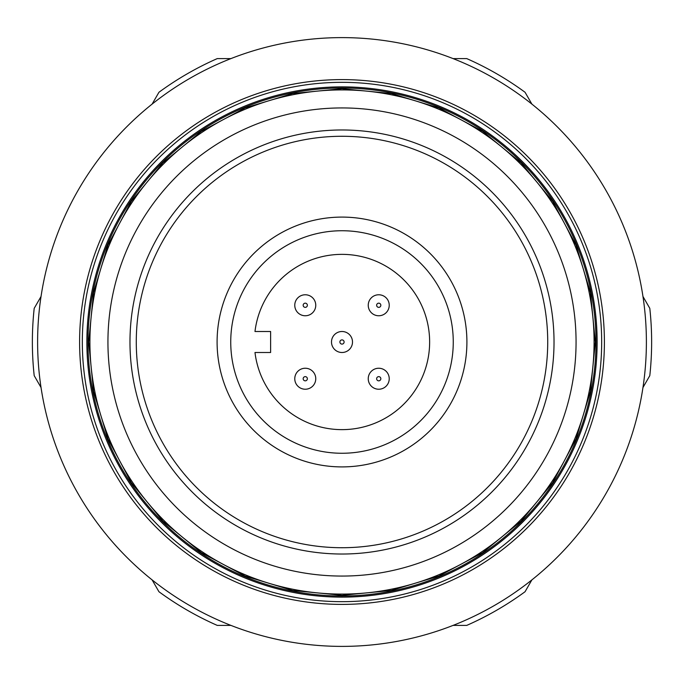 <?xml version="1.0" encoding="UTF-8"?>
<svg xmlns="http://www.w3.org/2000/svg" width="684" height="684" viewBox="0 0 684 684"><rect width="100%" height="100%" fill="white"/><g stroke="black" fill="none" stroke-linecap="round" stroke-linejoin="round"><path stroke-width="1.03" d="M453.082 625.398L466.744 625.398A309.638 309.638 0 0 0 525.056 591.728L531.887 579.895M642.969 387.503L649.8 375.661A309.638 309.638 0 0 0 649.8 308.339L642.969 296.497M531.887 104.105L525.056 92.272A309.638 309.638 0 0 0 466.744 58.602L453.082 58.602M41.031 387.503L34.2 375.661A309.638 309.638 0 0 1 34.2 308.339L41.031 296.497M230.918 625.398L217.255 625.398A309.638 309.638 0 0 1 158.945 591.728L152.113 579.895M152.113 104.105L158.945 92.272A309.638 309.638 0 0 1 217.255 58.602L230.918 58.602M342 646.389A304.389 304.389 0 0 0 646.389 342A304.389 304.389 0 0 0 342 37.611A304.389 304.389 0 0 0 37.611 342A304.389 304.389 0 0 0 342 646.389M342 604.399A262.399 262.399 0 0 0 604.399 342A262.399 262.399 0 0 0 342 79.6A262.399 262.399 0 0 0 79.6 342A262.399 262.399 0 0 0 342 604.399M342 82.328A259.672 259.672 0 0 0 82.328 342A259.672 259.672 0 0 0 342 601.672A259.672 259.672 0 0 0 601.672 342A259.672 259.672 0 0 0 342 82.328M342 596.003A254.003 254.003 0 0 0 596.003 342A254.003 254.003 0 0 0 342 87.997A254.003 254.003 0 0 0 87.997 342A254.003 254.003 0 0 0 342 596.003A254.003 254.003 0 0 1 87.997 342A254.003 254.003 0 0 1 342 87.997M466.907 342A124.907 124.907 0 0 0 342 217.093A124.907 124.907 0 0 0 217.093 342A124.907 124.907 0 0 0 342 466.907A124.907 124.907 0 0 0 466.907 342M230.739 342A111.261 111.261 0 0 1 342 230.739A111.261 111.261 0 0 1 453.261 342A111.261 111.261 0 0 1 342 453.261A111.261 111.261 0 0 1 230.739 342M294.77 305.261A10.499 10.499 0 0 1 305.261 294.77A10.499 10.499 0 0 1 315.76 305.261A10.499 10.499 0 0 1 305.261 315.76A10.499 10.499 0 0 1 294.77 305.261A10.499 10.499 0 0 1 305.261 294.77A10.499 10.499 0 0 1 315.76 305.261M294.77 378.739A10.499 10.499 0 0 1 305.261 368.24A10.499 10.499 0 0 1 315.76 378.739A10.499 10.499 0 0 1 305.261 389.23A10.499 10.499 0 0 1 294.77 378.739A10.499 10.499 0 0 1 305.261 368.24A10.499 10.499 0 0 1 315.76 378.739M368.24 378.739A10.499 10.499 0 0 1 378.739 368.24A10.499 10.499 0 0 1 389.23 378.739A10.499 10.499 0 0 1 378.739 389.23A10.499 10.499 0 0 1 368.24 378.739A10.499 10.499 0 0 1 378.739 368.24A10.499 10.499 0 0 1 389.23 378.739M368.24 305.261A10.499 10.499 0 0 1 378.739 294.77A10.499 10.499 0 0 1 389.23 305.261A10.499 10.499 0 0 1 378.739 315.76A10.499 10.499 0 0 1 368.24 305.261A10.499 10.499 0 0 1 378.739 294.77A10.499 10.499 0 0 1 389.23 305.261M331.501 342A10.499 10.499 0 0 1 342 331.501A10.499 10.499 0 0 1 352.499 342A10.499 10.499 0 0 1 342 352.499A10.499 10.499 0 0 1 331.501 342A10.499 10.499 0 0 1 342 331.501A10.499 10.499 0 0 1 352.499 342M107.935 342A234.065 234.065 0 0 1 342 107.935A234.065 234.065 0 0 1 576.065 342A234.065 234.065 0 0 1 342 576.065A234.065 234.065 0 0 1 107.935 342M129.977 342A212.023 212.023 0 0 1 342 129.977A212.023 212.023 0 0 1 554.023 342A212.023 212.023 0 0 1 342 554.023A212.023 212.023 0 0 1 129.977 342A212.023 212.023 0 0 1 342 129.977A212.023 212.023 0 0 1 554.023 342M254.987 331.501L270.625 331.501L270.625 352.499L254.987 352.499A87.646 87.646 0 0 0 388.82 416.086A87.646 87.646 0 0 0 388.82 267.914A87.646 87.646 0 0 0 254.987 331.501M342 86.868A255.132 255.132 0 0 0 86.868 342A255.132 255.132 0 0 0 342 597.132A255.132 255.132 0 0 0 597.132 342A255.132 255.132 0 0 0 342 86.868M307.364 305.261A2.103 2.103 0 0 0 305.261 303.166A2.103 2.103 0 0 0 303.166 305.261A2.103 2.103 0 0 0 305.261 307.364A2.103 2.103 0 0 0 307.364 305.261M307.364 378.739A2.103 2.103 0 0 0 305.261 376.636A2.103 2.103 0 0 0 303.166 378.739A2.103 2.103 0 0 0 305.261 380.834A2.103 2.103 0 0 0 307.364 378.739M380.834 378.739A2.103 2.103 0 0 0 378.739 376.636A2.103 2.103 0 0 0 376.636 378.739A2.103 2.103 0 0 0 378.739 380.834A2.103 2.103 0 0 0 380.834 378.739M380.834 305.261A2.103 2.103 0 0 0 378.739 303.166A2.103 2.103 0 0 0 376.636 305.261A2.103 2.103 0 0 0 378.739 307.364A2.103 2.103 0 0 0 380.834 305.261M344.103 342A2.103 2.103 0 0 0 342 339.897A2.103 2.103 0 0 0 339.897 342A2.103 2.103 0 0 0 342 344.103A2.103 2.103 0 0 0 344.103 342M89.912 342A252.088 252.088 0 0 1 342 89.912A252.088 252.088 0 0 1 594.088 342A252.088 252.088 0 0 1 342 594.088A252.088 252.088 0 0 1 89.912 342M136.278 342A205.722 205.722 0 0 1 342 136.278A205.722 205.722 0 0 1 547.722 342A205.722 205.722 0 0 1 342 547.722A205.722 205.722 0 0 1 136.278 342M595.319 342L590.446 292.581L576.031 245.06L552.629 201.267L521.122 162.877L482.733 131.379L438.94 107.969L391.419 93.554L342 88.681L292.581 93.554L245.06 107.961L201.267 131.371L162.886 162.877L131.379 201.258L107.969 245.052L93.554 292.581L88.681 342L93.554 391.419L107.969 438.948L131.379 482.742L162.886 521.131L201.267 552.629L245.069 576.039L292.59 590.454L342.009 595.319L391.428 590.446L438.94 576.031L482.742 552.621L521.122 521.122L552.629 482.733L576.031 438.94L590.446 391.419L595.319 342"/></g></svg>

